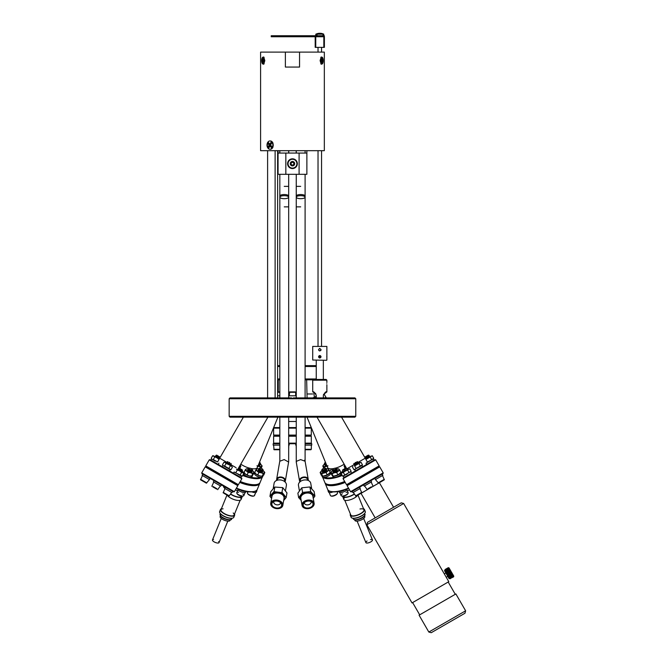 <?xml version="1.0" encoding="UTF-8"?>
<svg xmlns="http://www.w3.org/2000/svg" width="666" height="666" viewBox="0 0 666 666"><rect width="100%" height="100%" fill="white"/><g stroke="black" fill="none" stroke-linecap="round" stroke-linejoin="round"><path stroke-width="1" d="M292.216 398.743L229.162 398.743L230.011 397.893L291.583 397.893L292.765 398.726M292.466 398.784L293.348 397.893L354.92 397.893L355.769 398.743L292.715 398.743L293.348 397.893L292.715 398.743M291.974 398.634L292.957 398.634M355.769 416.308L354.92 417.157L230.011 417.157L229.162 416.308L355.769 416.308L355.769 398.743M296.253 421.495L288.678 421.495L296.253 421.495M236.13 467.707L230.811 464.635L236.13 467.707M226.94 462.404L219.68 458.208L226.94 462.404M209.232 459.865L210.006 459.657L241.65 477.93L241.858 478.704L209.232 459.865L205.769 465.875L238.395 484.715L237.62 484.915L205.977 466.65L237.62 484.915L237.829 485.689L205.203 466.858L205.977 466.65L205.769 465.875M365.942 459.407L365.251 458.208L357.992 462.404L365.251 458.208L341.55 417.157M354.121 464.635L346.853 468.831L354.121 464.635M343.073 478.704L343.281 477.93L374.925 459.657L375.699 459.865L343.073 478.704L346.536 484.715L379.162 465.875L375.699 459.865M383.2 472.868L382.992 473.643L367.174 482.775L351.348 491.908L350.574 491.699L383.2 472.868L379.728 466.858L378.954 466.65L347.311 484.915L378.954 466.65L379.162 465.875M279.828 428.146L273.626 428.146L274.201 427.58L279.828 427.58M288.678 427.58L296.253 427.58M305.103 427.58L310.739 427.58L311.305 428.146L305.103 428.146M296.253 428.146L288.678 428.146M273.626 428.146L273.626 435.089L279.828 435.089M288.678 435.089L296.253 435.089M305.103 435.089L311.305 435.089L311.305 428.146M311.305 435.089L310.739 435.656L305.103 435.656M296.253 435.656L288.678 435.656M279.828 435.656L274.201 435.656L273.626 435.089M344.139 464.127A10.623 3.755 157.8 0 1 335.514 468.131A10.623 3.755 -22.2 0 0 344.139 464.127M334.007 468.489A10.623 3.755 157.8 0 1 333.749 468.539A10.623 3.755 157.8 0 1 327.597 467.532A10.623 3.755 -22.2 0 0 334.007 468.489M327.913 465.692A10.623 3.755 -22.2 0 0 327.597 467.532L307.034 417.157M332.076 468.789A10.623 3.755 -22.2 0 0 329.778 471.578M330.036 473.251A10.623 3.755 -22.2 0 0 331.352 473.926M340.734 472.377A10.623 3.755 -22.2 0 0 343.015 471.362M344.846 481.776A18.273 6.46 157.8 0 1 327.697 484.44A18.273 6.46 157.8 0 1 327.389 484.324A18.273 6.46 -22.2 0 0 344.846 481.776M322.685 477.247L324.8 482.409A18.839 6.66 -22.2 0 0 327.039 484.215A18.839 6.66 -22.2 0 0 344.68 481.493M342.249 475.466A18.839 6.66 157.8 0 1 323.052 477.372M324.583 477.356A18.273 6.46 -22.2 0 0 333.616 477.356M339.185 475.832A18.273 6.46 -22.2 0 0 341.883 474.833M242.274 465.101A10.623 3.755 -157.8 0 1 240.792 464.127A10.623 3.755 22.2 0 0 249.417 468.131A10.623 3.755 -157.8 0 1 242.274 465.101M277.905 417.157L257.334 467.532A10.623 3.755 -157.8 0 1 250.924 468.489A10.623 3.755 22.2 0 0 257.334 467.532A10.623 3.755 22.2 0 0 257.018 465.692M243.048 474.833A18.273 6.46 22.2 0 0 245.746 475.832M251.315 477.356A18.273 6.46 22.2 0 0 260.348 477.356M261.88 477.372A18.839 6.66 -157.8 0 1 242.682 475.466M240.251 481.493A18.839 6.66 22.2 0 0 257.892 484.215A18.839 6.66 22.2 0 0 260.131 482.409L262.246 477.247M257.551 484.324A18.273 6.46 -157.8 0 1 257.234 484.44A18.273 6.46 -157.8 0 1 240.085 481.776A18.273 6.46 22.2 0 0 257.551 484.324M241.916 471.362A10.623 3.755 22.2 0 0 244.197 472.377M253.58 473.926A10.623 3.755 22.2 0 0 254.895 473.251M285.381 52.106L324.334 52.106L324.334 150.683L260.597 150.683L260.597 52.106L285.381 52.106L285.381 67.066L299.55 67.066L299.55 52.106M267.041 144.497L272.869 142.874L273.285 145.096L272.869 147.319L267.041 145.704M322.785 63.195L321.195 64.252L320.113 60.606L321.195 56.96L322.785 58.017M262.146 58.017L263.736 56.96L264.818 60.606L263.736 64.252L262.146 63.195M263.028 64.061A3.455 1.324 -90 0 0 264.269 61.805A3.455 1.324 -90 0 0 263.028 57.151A3.455 1.324 -90 0 0 261.788 59.407A3.455 1.324 -90 0 0 263.028 64.061L263.553 64.061A3.455 1.324 -90 0 0 264.127 63.711M262.904 59.915L263.195 57.825L263.586 58.2L263.295 60.29L264.086 61.056L263.944 62.063L263.145 61.297L262.854 63.387L262.104 59.141L263.336 59.965M262.978 59.399L263.395 59.524M263.145 61.297L264.069 61.189M264.127 57.501A3.455 1.324 -90 0 0 263.553 57.151L263.028 57.151M261.963 60.156L263.386 60.381M263.894 60.864L262.762 60.922M262.471 63.012L262.953 62.687M320.804 63.711A3.455 1.324 90 0 0 321.378 64.061L321.903 64.061A3.455 1.324 90 0 0 323.193 61.405A3.455 1.324 90 0 0 321.903 57.151A3.455 1.324 90 0 0 320.621 59.807A3.455 1.324 90 0 0 321.903 64.061M320.846 60.29L322.985 60.714L322.885 61.763L322.061 61.255L321.861 63.42L321.462 63.17L321.661 61.006L320.829 60.498L320.92 59.449L321.753 59.957L320.87 60.057M322.028 61.58L321.611 61.488M322.061 61.255L321.636 61.205M322.985 60.714L320.929 60.556M321.753 59.957L321.944 57.792L322.352 58.042L321.894 58.367M322.352 58.042L322.153 60.206M321.903 57.151L321.378 57.151A3.455 1.324 90 0 0 320.804 57.501M279.828 395.804L277.622 395.804L277.622 397.893L277.622 150.683M275.116 397.893L275.116 150.683M267.607 150.683L267.607 397.893M288.678 395.804L296.253 395.804M300.682 459.615L305.086 461.263M284.249 459.615L288.619 462.029M287.595 163.686A4.87 4.87 0 0 0 292.466 168.556A4.87 4.87 0 0 0 297.336 163.686A4.87 4.87 0 0 0 292.466 158.816A4.87 4.87 0 0 0 287.595 163.686M288.744 166.833L288.744 166.075M288.744 161.305L288.744 160.548M296.187 160.548L296.187 161.305M296.187 166.075L296.187 166.833M299.092 153.063L306.876 153.063L306.876 174.309L299.092 174.309L299.092 153.063L285.839 153.063L285.839 174.309L278.055 174.309L278.055 153.063L285.839 153.063M285.839 174.309L299.092 174.309M288.744 150.683L288.744 153.063M296.187 153.063L296.187 150.683M306.876 150.683L306.876 153.063L306.876 150.683M279.753 153.063L279.753 150.683M278.055 153.063L278.055 150.683M234.357 491.699L233.583 491.908L217.757 482.775L201.94 473.643L201.731 472.868L234.357 491.699L237.829 485.689M279.737 366.5L277.622 366.5M277.622 378.962L279.737 378.962M277.622 365.651L279.137 365.651M279.137 379.811L277.622 379.811M315.193 36.747L315.193 47.369L315.193 36.747M323.609 35.739L271.22 35.739L271.22 36.747L324.334 36.747L324.334 35.739L323.609 35.739L324.334 35.739L324.334 36.747L323.609 36.747L323.768 34.182L322.918 34.774M315.759 36.747L315.759 47.369L323.826 47.369L323.826 36.747M324.392 47.369L324.392 36.747L324.392 47.369L323.826 47.369L324.392 47.369M315.759 47.369L315.193 47.369L315.759 47.369M379.728 466.858L347.111 485.689L347.311 484.915L346.536 484.715M393.581 507.267L379.412 482.742L360.989 493.315M465.626 610.805L464.976 613.228L431.243 632.7L428.829 632.051L465.626 610.805L455.885 593.947L419.089 615.184L428.829 632.051M448.801 581.676L412.013 602.921L366.866 524.733L403.663 503.488L448.801 581.676M366.866 524.733L367.515 522.319L401.24 502.838L403.663 503.488M379.387 482.692L361.022 493.356L375.183 517.89M450.374 578.729L449.65 578.538L444.871 570.254L445.063 569.53L448.285 567.682L449.009 567.865L453.787 576.148L453.596 576.873L450.016 578.621L453.596 576.873M448.609 567.79L445.071 570.054L450.016 578.621M445.238 569.838L448.376 567.832M448.459 567.973L445.354 570.038M449.001 568.406L449.234 568.814L445.579 570.928M445.837 570.879L449.234 568.814M449.059 569.014L449.267 569.38L446.045 571.237M446.27 571.619L449.725 569.663L449.267 569.38M449.492 569.763L449.733 570.188L446.511 572.044M446.411 572.369L449.983 570.62L449.733 570.188M450.066 570.263L450.249 571.087L447.028 572.943M447.852 574.367L451.073 572.51L450.516 571.553L447.302 573.409L450.516 571.553L450.249 571.087M451.073 572.51L451.357 572.993L448.135 574.85M450.083 578.23L453.305 576.365L452.139 574.358L448.917 576.215L452.139 574.358L451.623 573.459L448.401 575.316L451.623 573.459L451.357 572.993M453.305 576.365L450.199 578.429M450.283 578.571L453.413 576.565M445.063 569.53L448.285 567.673L445.063 569.538M445.338 570.521L448.709 568.414L445.496 570.279M448.784 568.539L445.562 570.396L448.784 568.539M449.617 569.48L445.962 571.595M450.566 571.12L446.911 573.235M450.691 571.345L447.036 573.459M450.799 572.036L447.577 573.892M451.615 572.943L447.96 575.058M451.748 573.168L448.085 575.282L451.748 573.168M452.247 574.034L448.584 576.14M452.38 574.783L449.034 576.923L452.38 574.783M452.813 575.524L449.6 577.389M452.772 575.449L449.55 577.305M453.08 575.474L449.417 577.588M453.096 576.007L449.875 577.863M453.38 575.998L449.941 577.98M452.605 575.166L449.383 577.022M445.654 570.554L448.876 568.697M446.245 577.239L447.777 576.356M444.289 573.851L445.82 572.968M444.93 570.371L444.472 570.637L449.117 578.687L449.583 578.421M325.799 397.244C326.848 398.743 326.848 398.743 325.799 397.244C325.025 395.579 325.025 395.579 325.799 397.244M326.873 384.898L326.873 391.933L323.468 394.497L324.159 394.106L325.366 396.337A7.085 7.085 0 0 1 326.29 397.893M324.667 397.893L325.1 397.644C323.726 393.165 323.726 393.165 325.1 397.644C323.726 393.165 323.726 393.165 325.1 397.644L325.249 397.893M323.651 397.893L323.335 396.936M326.773 383.716C326.881 385.239 326.881 385.239 326.773 383.716C326.881 385.239 326.881 385.239 326.773 383.716C326.881 382.192 326.881 382.192 326.773 383.716C326.881 382.192 326.881 382.192 326.773 383.716M326.873 380.178L326.165 379.47L313.42 379.47L312.712 380.178L326.873 380.178L326.873 382.534M323.335 397.893L323.335 395.471C324.875 392.391 326.057 391.208 326.873 391.933C326.049 391.217 324.866 392.399 323.335 395.471M315.559 393.365L316.25 395.471C314.71 392.391 313.528 391.208 312.712 391.933C313.536 391.217 314.718 392.399 316.25 395.471L316.25 397.893M314.144 392.232L312.712 391.933L312.712 380.178M316.25 395.987A5.902 5.902 0 0 0 314.61 397.893M299.941 481.851A4.429 3.08 -9.9 0 1 299.509 480.877A4.429 3.08 -9.9 0 1 299.509 480.119A4.429 3.08 -9.9 0 1 303.879 477.014A4.429 3.08 -9.9 0 1 308.233 479.362A4.429 3.08 -9.9 0 1 308.233 480.119A4.429 3.08 -9.9 0 1 308.15 480.427M296.412 462.246L296.262 461.38L300.682 459.573M304.504 460.239L304.978 461.38M307.242 478.821L307.476 480.194A3.68 2.564 170.1 0 0 307.501 480.119A3.68 2.564 170.1 0 0 304.32 477.514A3.68 2.564 170.1 0 0 300.241 480.119A3.68 2.564 170.1 0 0 300.499 481.41L300.266 480.028M311.73 488.927L310.739 483.258A6.235 4.337 170.1 0 0 305.369 479.92A6.235 4.337 170.1 0 0 304.47 479.961A6.235 4.337 170.1 0 0 302.397 480.436A6.235 4.337 170.1 0 0 298.46 485.389L299.442 491.025M302.464 480.411A5.661 3.946 -9.9 0 1 302.53 480.386A5.661 3.946 -9.9 0 1 304.412 479.961A5.661 3.946 -9.9 0 1 305.228 479.92A5.661 3.946 -9.9 0 1 305.294 479.92M314.111 503.305L312.895 496.295A6.127 4.262 170.1 0 0 306.726 493.056A6.127 4.262 170.1 0 0 300.824 498.393L302.048 505.402A6.127 4.262 -9.9 0 1 307.95 500.066A6.127 4.262 -9.9 0 1 314.111 503.305A6.127 4.262 -9.9 0 1 310.248 508.175A6.127 4.262 -9.9 0 1 310.214 508.183M301.015 499.483A6.41 4.462 -9.9 0 1 306.685 492.657A6.41 4.462 -9.9 0 1 313.087 497.385M307.359 508.682A6.127 4.262 -9.9 0 1 307.326 508.682A6.127 4.262 -9.9 0 1 302.048 505.402M307.992 500.466A5.844 4.071 170.1 0 0 302.322 504.853A5.844 4.071 170.1 0 0 307.401 508.682A5.844 4.071 170.1 0 0 308.241 508.641A5.844 4.071 170.1 0 0 310.181 508.2A5.844 4.071 170.1 0 0 313.803 503.263A5.844 4.071 170.1 0 0 307.992 500.466M308.225 508.016A4.953 3.455 170.1 0 0 312.545 505.669A4.953 3.455 170.1 0 0 312.021 502.097A4.953 3.455 170.1 0 0 308.008 501.082A4.953 3.455 170.1 0 0 303.604 503.554A4.953 3.455 170.1 0 0 308.225 508.016M304.362 502.63A3.422 2.381 170.1 0 0 304.379 503.063A3.422 2.381 170.1 0 0 307.825 504.878A3.422 2.381 170.1 0 0 311.13 501.898A3.422 2.381 170.1 0 0 310.997 501.481M313.261 498.368L314.901 496.103L310.697 491.566L302.58 492.407L310.697 491.566L309.898 486.963L301.781 487.803L297.877 493.173L298.676 497.777L302.58 492.407L301.781 487.803L309.898 486.963L314.102 491.491L314.901 496.103L310.572 491.983M302.789 492.79L299.042 497.943L301.14 500.216M313.236 498.235L314.618 496.337M299.042 497.943L301.19 500.482M276.706 480.419A4.429 3.08 9.9 0 1 276.631 480.103A4.429 3.08 9.9 0 1 276.631 479.345A4.429 3.08 9.9 0 1 280.977 476.998A4.429 3.08 9.9 0 1 285.348 480.103A4.429 3.08 9.9 0 1 285.348 480.86A4.429 3.08 9.9 0 1 284.915 481.843M279.837 461.213L284.249 459.565M288.661 461.58L288.453 462.229M284.598 480.011L284.357 481.393A3.68 2.564 -170.1 0 0 284.615 480.103A3.68 2.564 -170.1 0 0 280.536 477.497A3.68 2.564 -170.1 0 0 277.364 480.103A3.68 2.564 -170.1 0 0 277.381 480.186L277.622 478.804M273.859 501.465A3.422 2.381 -170.1 0 0 273.734 501.881A3.422 2.381 -170.1 0 0 277.181 504.878A3.422 2.381 -170.1 0 0 280.478 503.055A3.422 2.381 -170.1 0 0 280.494 502.622M276.856 508.025A4.953 3.455 -170.1 0 0 281.252 503.546A4.953 3.455 -170.1 0 0 276.64 501.048A4.953 3.455 -170.1 0 0 272.844 502.081A4.953 3.455 -170.1 0 0 272.361 505.727A4.953 3.455 -170.1 0 0 276.856 508.025M276.623 500.432A5.844 4.071 -170.1 0 0 271.037 503.338A5.844 4.071 -170.1 0 0 274.675 508.183A5.844 4.071 -170.1 0 0 276.873 508.649A5.844 4.071 -170.1 0 0 277.464 508.666A5.844 4.071 -170.1 0 0 282.526 504.753A5.844 4.071 -170.1 0 0 276.623 500.432M274.642 508.175A6.127 4.262 9.9 0 1 274.608 508.158A6.127 4.262 9.9 0 1 270.746 503.288A6.127 4.262 9.9 0 1 276.648 500.033A6.127 4.262 9.9 0 1 282.817 505.386A6.127 4.262 9.9 0 1 277.531 508.666A6.127 4.262 9.9 0 1 277.497 508.666L277.464 508.666M282.817 505.386L284.032 498.376A6.127 4.262 -170.1 0 0 277.864 493.023A6.127 4.262 -170.1 0 0 271.961 496.278L270.746 503.288M271.77 497.369A6.41 4.462 9.9 0 1 277.897 492.624A6.41 4.462 9.9 0 1 283.841 499.467M285.431 490.967L286.397 485.372A6.235 4.337 -170.1 0 0 282.467 480.419A6.235 4.337 -170.1 0 0 280.128 479.928A6.235 4.337 -170.1 0 0 279.495 479.903A6.235 4.337 -170.1 0 0 274.117 483.241L273.143 488.861M279.562 479.903A5.661 3.946 9.9 0 1 279.637 479.903A5.661 3.946 9.9 0 1 280.203 479.928A5.661 3.946 9.9 0 1 282.334 480.369A5.661 3.946 9.9 0 1 282.401 480.394M274.858 487.054L282.767 487.637L274.658 487.046L270.754 491.733L269.955 496.337L273.859 491.65L281.776 492.632L273.992 492.066L274.858 487.054M273.992 492.066L269.955 496.337L271.595 498.393M283.658 500.549L286.18 497.519L286.979 492.915L282.767 487.637L281.968 492.241L286.18 497.519L281.776 492.632M283.708 500.224L285.822 497.693M270.246 496.561L271.62 498.276M326.59 360.298L312.712 360.015L326.59 360.298M326.765 356.76C326.881 355.128 326.881 355.128 326.765 356.76C326.881 355.128 326.881 355.128 326.765 356.76C326.881 358.383 326.881 358.383 326.765 356.76C326.881 358.383 326.881 358.383 326.765 356.76M312.712 346.42L326.873 346.42L312.712 346.42L312.712 360.015M318.531 349.675L319.797 348.418L321.054 349.675L319.797 350.94L318.631 350.166M319.797 355.494C321.42 356.335 321.42 357.176 319.797 358.017C318.165 357.176 318.165 356.335 319.797 355.494M319.305 350.84L320.687 350.566M320.954 350.166L321.054 349.675M319.797 348.418L319.305 348.518M320.696 356.019A1.165 1.165 0 0 0 319.056 355.852A1.165 1.165 0 0 0 318.889 357.492A1.165 1.165 0 0 0 320.529 357.659A1.165 1.165 0 0 0 320.696 356.019M319.663 355.952L319.156 357.276L319.921 357.567L320.429 356.243L319.663 355.952M289.269 395.804L289.66 391.891L295.263 391.891M289.277 392.291L295.662 392.291L295.662 395.804M277.622 391.891L279.828 391.891M277.622 392.291L279.828 392.291M270.155 149.226A4.138 2.922 -90 0 0 270.379 149.234A4.138 2.922 -90 0 0 273.027 146.87M273.027 143.332A4.138 2.922 -90 0 0 272.261 141.925A4.138 2.922 -90 0 0 270.379 140.959A4.138 2.922 -90 0 0 270.155 140.976M268.057 148.268A4.138 2.922 -90 0 0 269.93 149.234A4.138 2.922 -90 0 0 272.685 146.512A4.138 2.922 -90 0 0 271.811 141.925A4.138 2.922 -90 0 0 269.93 140.959A4.138 2.922 -90 0 0 267.183 143.69A4.138 2.922 -90 0 0 268.057 148.268M271.17 145.762L269.988 145.954L268.773 148.01L268.115 147.228L269.33 145.171L267.874 143.456L269.855 144.214M269.33 145.171L270.654 145.155M269.955 144.256L270.804 144.572M268.115 147.228L269.713 146.428M270.904 144.405L269.88 144.239L271.095 142.191L271.753 142.965L270.538 145.022L271.994 146.736L271.437 147.669L271.961 146.703M271.437 147.669L269.988 145.954M271.095 142.191L271.653 143.14M267.874 143.456L268.431 142.524L269.88 144.239M326.873 356.019L326.873 357.492L326.873 356.019M326.873 355.952L326.873 357.567L326.873 355.952M371.029 456.052L370.163 456.993L372.286 455.769L373.743 458.3L372.877 459.24L367.374 461.979L365.909 459.448L367.848 457.892L365.767 459.09L367.848 457.892C363.12 460.614 363.12 460.614 367.848 457.892L372.286 455.769L365.909 459.448M369.588 456.884L366.1 458.899M383.624 480.244L379.312 482.733M383.691 479.678L378.796 482.509M367.907 455.336L365.609 456.668M368.473 455.586L365.534 457.284M366.558 458.083L369.439 456.002L366.067 457.942M366.442 458.583L369.147 457.018M368.656 456.876L369.805 456.635M368.781 456.377L366.009 457.842M366.134 457.342L368.739 455.844L368.997 455.286L368.306 455.103M368.231 456.135L369.38 455.902L368.723 456.277M371.528 487.229L368.248 489.119M371.295 486.838L368.023 488.727M355.81 462.321L355.145 462.703M353.779 464.069L357.667 461.829M357.417 462.379L354.379 464.127M358.05 462.437L354.121 464.71M357.85 463.111L354.812 464.868M358.475 463.178L354.545 465.442M358.108 462.537L354.179 464.81M361.838 492.299L355.527 495.945M361.688 492.907L356.127 496.12M345.679 468.173L342.715 469.88M342.549 470.554L346.345 468.365M345.096 469.497L344.147 470.038M345.413 469.73L344.197 470.437M345.521 470.229L344.572 470.779M345.845 470.471L344.622 471.178M345.471 469.83L344.255 470.537M378.546 483.175L375.466 479.587L382.459 475.549L384.39 479.803M375.266 478.105L382.134 474.134L382.825 475.341M367.266 489.685L364.552 485.889L364.185 486.105L371.054 482.134L371.545 481.851L371.178 482.067L373.11 486.313M364.185 486.105L363.494 484.898L370.363 480.935M355.985 496.195L353.271 492.399L352.905 492.615L360.264 488.361L359.898 488.578L361.829 492.823M352.905 492.615L352.214 491.408L355.894 489.285M367.191 464.119L374.059 460.156L373.368 458.957L372.877 459.24M366.5 462.92L373.743 458.3M361.613 465.734L353.971 469.713L355.219 469.43L354.728 469.713L355.419 470.92L362.287 466.949M343.348 472.469L341.608 473.043L345.288 470.912L343.348 472.469L344.813 475L343.448 476.232L344.139 477.43L347.819 475.308M347.153 474.084L342.69 476.232L351.182 471.32L349.725 468.789L345.288 470.912L348.468 469.072L347.602 470.013L349.059 472.552M370.163 456.993L371.62 459.523M369.63 461.105L367.374 461.979M354.628 465.959L361.005 462.279L362.462 464.81L356.094 468.489L354.628 465.959L359.748 462.562M361.563 465.767L360.339 466.033L358.882 463.503M352.888 466.525L352.505 467.182L353.971 469.713L354.728 469.713M355.219 469.43L356.094 468.489M342.099 472.752L341.225 473.692L342.099 472.752L341.225 473.692L342.69 476.232L343.939 475.94L342.69 476.232M343.539 471.919L347.602 470.013M344.813 475L347.128 474.1M345.288 470.912L347.028 469.913M206.244 483.091L200.682 479.878M206.843 482.917L200.533 479.27M219.655 456.859L216.691 455.144M216.034 455.344L219.822 457.534M217.799 457.75L216.85 457.209M217.749 458.15L216.525 457.442M218.223 457.009L217.282 456.468M219.48 458.166L215.651 455.952M219.422 458.266L215.593 456.052M200.541 479.803L202.472 475.549L209.465 479.587L206.385 483.175M202.106 475.341L202.797 474.134L206.477 476.265M215.276 461.097L211.563 458.957L210.872 460.156L214.552 462.279M212.063 459.24L211.189 458.3L212.645 455.769L217.083 457.892C221.811 460.614 221.811 460.614 217.083 457.892L219.022 459.448L217.557 461.979L212.063 459.24L215.243 461.08M213.903 456.052L218.831 458.899M214.777 456.993L213.311 459.523L217.557 461.979M228.18 495.762L223.868 493.265M228.696 495.529L223.801 492.707M241.891 469.688L239.585 468.365M241.958 470.313L239.019 468.614M239.26 469.164L242.141 471.245L238.836 469.896M241.616 470.945L238.636 469.23M241.558 471.045L238.578 469.33M241.358 470.371L242.474 470.612L242.291 469.921M238.345 470.038L241.059 471.603M240.934 471.112L241.708 471.986M216.683 489.119L212.804 486.879M216.908 488.727L213.028 486.488M229.787 462.703L229.129 462.321M228.779 462.703L229.628 463.195M230.12 464.868L227.081 463.111M230.386 465.442L226.457 463.178M230.553 464.127L227.514 462.379M230.811 464.71L226.881 462.437M223.102 492.823L225.033 488.578L224.667 488.361L232.026 492.615L231.66 492.399L228.946 496.195M225.857 487.445L232.717 491.408L232.026 492.615M211.821 486.313L213.753 482.067L213.386 481.851L220.746 486.105L220.379 485.889L217.665 489.685M213.386 481.851L214.077 480.652L220.945 484.615M233.924 473.468L240.792 477.43L241.483 476.232L240.118 475L235.722 472.902M234.623 472.261L242.241 476.232L240.118 475L241.583 472.469L239.643 470.912L242.832 472.752L237.562 469.713A4.246 1.499 22.2 0 0 237.779 469.713L237.579 469.688M224.683 462.279L223.926 462.279L225.183 462.562L223.926 462.279L222.469 464.81L223.343 465.75L222.844 465.467L222.153 466.666L229.021 470.629M222.844 465.467L229.712 469.43M242.249 472.535L241.583 472.469M242.832 472.752L243.706 473.692L243.323 473.151L243.706 473.692L242.241 476.232M241.392 471.919L237.904 469.913M237.329 470.013L236.463 469.072L239.643 470.912L237.329 470.013L235.872 472.552M240.992 475.94L237.804 474.1M226.523 467.59L223.343 465.75L224.592 466.033L226.057 463.503L225.183 462.562L231.552 466.242L232.426 467.182L230.96 469.713L224.592 466.033M223.326 465.742L222.469 464.81M231.552 466.242L228.363 464.402C225.782 462.912 225.782 462.912 228.363 464.402L226.057 463.503M229.687 469.413L228.838 468.489L230.303 465.959M347.91 493.523A3.372 1.19 157.8 0 1 347.827 493.747A3.372 1.19 157.8 0 1 343.523 496.12A3.372 1.19 157.8 0 1 342.049 496.112A3.372 1.19 157.8 0 1 341.825 496.003M346.029 492.299A3.821 1.349 157.8 0 1 348.143 492.673A3.821 1.349 157.8 0 1 348.077 493.256A3.821 1.349 157.8 0 1 343.198 495.945A3.821 1.349 157.8 0 1 341.525 495.929A3.821 1.349 157.8 0 1 341.067 495.562A3.821 1.349 157.8 0 1 342.324 493.806M335.023 468.173A1.798 0.633 157.8 0 1 335.806 468.173A1.798 0.633 157.8 0 1 335.622 469.031A1.798 0.633 157.8 0 1 333.699 469.88A1.798 0.633 157.8 0 1 332.734 469.43A1.798 0.633 157.8 0 1 335.023 468.173M332.684 469.672A2.298 0.816 -22.2 0 0 332.567 469.813A2.298 0.816 -22.2 0 0 332.451 469.98A2.298 0.816 -22.2 0 0 332.917 470.596A2.298 0.816 -22.2 0 0 333.691 470.554A2.298 0.816 -22.2 0 0 336.497 469.139A2.298 0.816 -22.2 0 0 336.513 469.114A2.298 0.816 -22.2 0 0 336.388 468.373A2.298 0.816 -22.2 0 0 336.005 468.315M336.205 469.497A1.798 0.633 157.8 0 1 336.188 469.513A1.798 0.633 157.8 0 1 333.391 470.654A1.798 0.633 157.8 0 1 333.191 470.612M336.105 469.605A1.798 0.633 157.8 0 1 336.23 469.613A1.798 0.633 157.8 0 1 336.505 470.229A1.798 0.633 157.8 0 1 334.299 471.362A1.798 0.633 157.8 0 1 333.425 470.779A1.798 0.633 157.8 0 1 333.433 470.762A1.798 0.633 157.8 0 1 333.524 470.662M335.997 469.713A2.323 0.824 157.8 0 1 336.738 469.672A2.323 0.824 157.8 0 1 337.088 470.471A2.323 0.824 157.8 0 1 334.24 471.928A2.323 0.824 157.8 0 1 333.1 471.178A2.323 0.824 157.8 0 1 333.117 471.153A2.323 0.824 157.8 0 1 333.133 471.128M337.271 493.523A3.372 1.19 157.8 0 1 337.187 493.747A3.372 1.19 157.8 0 1 334.582 495.612A3.372 1.19 157.8 0 1 331.41 496.112A3.372 1.19 157.8 0 1 331.193 496.003M337.495 492.64A3.821 1.349 157.8 0 1 337.512 492.673A3.821 1.349 157.8 0 1 337.52 492.707A3.821 1.349 157.8 0 1 337.437 493.256A3.821 1.349 157.8 0 1 334.482 495.371A3.821 1.349 157.8 0 1 330.885 495.929A3.821 1.349 157.8 0 1 330.428 495.562A3.821 1.349 157.8 0 1 330.419 495.529L329.195 492.54M328.996 491.391A3.821 1.349 157.8 0 1 329.287 490.967M325.391 468.365A1.798 0.633 157.8 0 1 323.926 469.63A1.798 0.633 157.8 0 1 322.061 469.688A1.798 0.633 157.8 0 1 322.094 469.43A1.798 0.633 157.8 0 1 323.485 468.439A1.798 0.633 157.8 0 1 325.175 468.173A1.798 0.633 157.8 0 1 325.391 468.365M322.053 469.672A2.298 0.816 -22.2 0 0 321.82 469.98A2.298 0.816 -22.2 0 0 321.77 470.313A2.298 0.816 -22.2 0 0 322.277 470.596A2.298 0.816 -22.2 0 0 324.159 470.238A2.298 0.816 -22.2 0 0 325.857 469.139A2.298 0.816 -22.2 0 0 326.04 468.614A2.298 0.816 -22.2 0 0 325.757 468.373A2.298 0.816 -22.2 0 0 325.374 468.315M325.666 469.339A1.798 0.633 157.8 0 1 325.557 469.513A1.798 0.633 157.8 0 1 324.225 470.371A1.798 0.633 157.8 0 1 322.76 470.654A1.798 0.633 157.8 0 1 322.56 470.612M325.474 469.605A1.798 0.633 157.8 0 1 325.599 469.613A1.798 0.633 157.8 0 1 326.007 469.896M325.974 470.071A1.798 0.633 157.8 0 1 324.525 471.112A1.798 0.633 157.8 0 1 322.852 471.345M325.366 469.713A2.323 0.824 157.8 0 1 326.099 469.672A2.323 0.824 157.8 0 1 326.19 469.688M326.282 469.705A2.323 0.824 157.8 0 1 324.717 471.603A2.323 0.824 157.8 0 1 322.377 471.303M322.702 471.245A1.798 0.633 157.8 0 1 322.802 470.762A1.798 0.633 157.8 0 1 322.885 470.662M322.427 471.22A2.323 0.824 157.8 0 1 322.486 471.153A2.323 0.824 157.8 0 1 323.035 470.662M325.974 468.964A2.323 0.824 157.8 0 1 326.307 469.205A2.323 0.824 157.8 0 1 326.315 469.23A2.323 0.824 157.8 0 1 324.442 470.854A2.323 0.824 157.8 0 1 322.011 470.962A2.323 0.824 157.8 0 1 322.003 470.945A2.323 0.824 157.8 0 1 322.078 470.554M326.34 469.289A2.323 0.824 157.8 0 1 326.348 469.305A2.323 0.824 157.8 0 1 324.484 470.954A2.323 0.824 157.8 0 1 322.044 471.062A2.323 0.824 157.8 0 1 322.044 471.045A2.323 0.824 157.8 0 1 322.169 470.579M325.882 463.336A1.798 0.633 157.8 0 1 324.758 462.92A1.798 0.633 157.8 0 1 325.383 462.321A1.798 0.633 157.8 0 1 325.449 462.279M324.708 463.153A2.298 0.816 -22.2 0 0 324.475 463.469A2.298 0.816 -22.2 0 0 324.841 464.069A2.298 0.816 -22.2 0 0 324.933 464.085A2.298 0.816 -22.2 0 0 326.132 463.952M326.182 464.077A1.798 0.633 157.8 0 1 325.416 464.144A1.798 0.633 157.8 0 1 325.341 464.127M326.39 464.585A2.323 0.824 157.8 0 1 325.075 464.71A2.323 0.824 157.8 0 1 324.667 464.452A2.323 0.824 157.8 0 1 324.733 464.044M326.432 464.685A2.323 0.824 157.8 0 1 325.216 464.818A2.323 0.824 157.8 0 1 325.116 464.81A2.323 0.824 157.8 0 1 324.708 464.552A2.323 0.824 157.8 0 1 324.692 464.502M326.49 464.818A1.798 0.633 157.8 0 1 325.716 464.876A1.798 0.633 157.8 0 1 325.641 464.868M326.69 465.318A2.323 0.824 157.8 0 1 325.374 465.442A2.323 0.824 157.8 0 1 325.033 464.785M344.888 489.818A4.246 1.499 -22.2 0 1 339.319 491.333A4.246 1.499 -22.2 0 0 339.185 492.099A4.246 1.499 -22.2 0 0 342.008 492.424A4.246 1.499 -22.2 0 0 346.129 490.492A4.246 1.499 -22.2 0 0 347.094 489.01M329.079 490.859A4.246 1.499 -22.2 0 0 328.554 492.099A4.246 1.499 -22.2 0 0 331.735 492.332A4.246 1.499 -22.2 0 0 333.058 491.874M328.171 490.193A4.246 1.499 -22.2 0 0 328.063 490.892A4.246 1.499 -22.2 0 0 330.286 491.333M333.108 476.198A4.246 1.499 -22.2 0 0 332.992 476.914A4.246 1.499 -22.2 0 0 335.806 477.239A4.246 1.499 -22.2 0 0 339.926 475.308A4.246 1.499 -22.2 0 0 340.859 473.701A4.246 1.499 -22.2 0 0 340.268 473.268M333.641 476.223A4.246 1.499 -22.2 0 0 339.435 474.1A4.246 1.499 -22.2 0 0 339.802 473.776M322.469 476.198A4.246 1.499 -22.2 0 0 322.352 476.914A4.246 1.499 -22.2 0 0 325.541 477.147A4.246 1.499 -22.2 0 0 330.219 473.701A4.246 1.499 -22.2 0 0 329.637 473.268M324.425 472.544L326.215 472.344A4.246 1.499 -22.2 0 0 325.874 472.469M323.002 476.223A4.246 1.499 -22.2 0 0 325.05 475.94A4.246 1.499 -22.2 0 0 329.171 473.776M344.713 465.126A4.246 1.499 -22.2 0 0 344.672 466.242A4.246 1.499 -22.2 0 0 345.521 466.516M345.962 468.19L344.056 465.959L345.096 468.506M333.291 476.232L337.804 475L336.771 472.469L334.382 472.752A4.246 1.499 157.8 0 1 331.377 472.752L333.291 476.232L331.793 475L330.761 472.469L331.377 472.752A4.246 1.499 -22.2 0 1 332.126 470.912L330.761 472.469M332.259 473.692L334.382 472.752A4.246 1.499 -22.2 0 0 338.137 470.912A4.246 1.499 -22.2 0 0 338.886 469.072A4.246 1.499 -22.2 0 0 336.646 468.897M332.642 470.537A4.246 1.499 -22.2 0 0 332.126 470.912M332.967 471.744A2.323 0.824 -22.2 0 0 334.723 471.919A2.323 0.824 -22.2 0 0 337.262 469.996M336.58 469.755A2.323 0.824 -22.2 0 0 335.839 469.838M333.874 470.637A2.323 0.824 -22.2 0 0 333.283 471.095M336.771 472.469L339.768 470.013L340.809 472.552L337.804 475M339.768 470.013L338.286 468.831M334.007 470.621L334.315 471.362M321.628 473.692L326.132 472.469L327.164 475L322.66 476.232L321.628 473.692L320.121 472.469L322.019 470.537A4.246 1.499 157.8 0 0 320.737 472.752A4.246 1.499 157.8 0 0 325.799 471.978A4.246 1.499 157.8 0 0 328.255 469.072A4.246 1.499 157.8 0 0 326.007 468.897L327.655 468.831M323.376 470.621L323.584 471.128M320.121 472.469L321.162 475L322.66 476.232M327.164 475L330.17 472.552L329.137 470.013L326.132 472.469M322.336 471.744A2.323 0.824 -22.2 0 0 322.444 471.919A2.323 0.824 -22.2 0 0 325.075 471.561A2.323 0.824 -22.2 0 0 326.623 469.996M325.949 469.755A2.323 0.824 -22.2 0 0 325.208 469.838M323.235 470.637A2.323 0.824 -22.2 0 0 322.652 471.095M323.751 468.34L322.785 465.959L324.151 464.402A4.246 1.499 157.8 0 1 324.667 464.019M324.151 464.402A4.246 1.499 -22.2 0 0 323.401 466.242A4.246 1.499 -22.2 0 0 326.407 466.242A4.246 1.499 -22.2 0 0 326.998 466.058M324.991 465.234A2.323 0.824 -22.2 0 0 326.731 465.409M322.785 465.959L324.675 468.131M324.284 467.182L327.014 466.1M259.482 462.279A1.798 0.633 -157.8 0 1 260.023 462.703A1.798 0.633 -157.8 0 1 260.181 462.92A1.798 0.633 -157.8 0 1 259.049 463.336M259.715 464.094A1.798 0.633 -157.8 0 1 259.515 464.144A1.798 0.633 -157.8 0 1 259.049 464.127A1.798 0.633 -157.8 0 1 258.749 464.077M258.799 463.952A2.298 0.816 22.2 0 0 259.399 464.069A2.298 0.816 22.2 0 0 259.998 464.085A2.298 0.816 22.2 0 0 260.456 463.469A2.298 0.816 22.2 0 0 260.256 463.195M260.198 464.044A2.323 0.824 -157.8 0 1 259.157 464.71A2.323 0.824 -157.8 0 1 258.541 464.585M259.84 464.71A2.323 0.824 -157.8 0 1 259.965 465.193A2.323 0.824 -157.8 0 1 258.241 465.318M259.94 465.234A2.323 0.824 22.2 0 0 259.748 464.726A2.323 0.824 -157.8 0 1 259.923 465.293A2.323 0.824 22.2 0 1 258.2 465.409M253.546 496.095A3.372 1.19 -157.8 0 1 253.521 496.112A3.372 1.19 -157.8 0 1 253.488 496.12A3.372 1.19 -157.8 0 1 250.324 495.604A3.372 1.19 -157.8 0 1 247.744 493.747A3.372 1.19 -157.8 0 1 247.66 493.523M254.42 494.955A3.821 1.349 -157.8 0 1 254.504 495.562A3.821 1.349 -157.8 0 1 254.046 495.929A3.821 1.349 -157.8 0 1 254.012 495.945A3.821 1.349 -157.8 0 1 250.416 495.362A3.821 1.349 -157.8 0 1 247.494 493.256A3.821 1.349 -157.8 0 1 247.419 492.673A3.821 1.349 -157.8 0 1 247.91 492.299M255.644 490.967A3.821 1.349 -157.8 0 1 255.935 491.391M259.773 468.173A1.798 0.633 -157.8 0 1 261.463 468.448A1.798 0.633 -157.8 0 1 262.837 469.43A1.798 0.633 -157.8 0 1 262.637 469.88A1.798 0.633 -157.8 0 1 260.339 469.305A1.798 0.633 -157.8 0 1 259.757 468.173A1.798 0.633 -157.8 0 1 259.773 468.173M259.199 468.365A2.298 0.816 22.2 0 0 259.174 468.373A2.298 0.816 22.2 0 0 259.074 469.139A2.298 0.816 22.2 0 0 259.906 469.813A2.298 0.816 22.2 0 0 262.654 470.596A2.298 0.816 22.2 0 0 262.862 470.554A2.298 0.816 22.2 0 0 263.112 469.98A2.298 0.816 22.2 0 0 262.879 469.672M262.371 470.612A1.798 0.633 -157.8 0 1 262.171 470.654A1.798 0.633 -157.8 0 1 260.031 470.038A1.798 0.633 -157.8 0 1 259.374 469.513A1.798 0.633 -157.8 0 1 259.265 469.339M262.854 470.554A2.323 0.824 -157.8 0 1 262.928 470.962A2.323 0.824 -157.8 0 1 262.629 471.195A2.323 0.824 -157.8 0 1 259.64 470.437A2.323 0.824 -157.8 0 1 258.624 469.205A2.323 0.824 -157.8 0 1 258.924 468.981A2.323 0.824 -157.8 0 1 258.957 468.964M262.895 471.012A2.323 0.824 -157.8 0 1 262.887 471.062A2.323 0.824 -157.8 0 1 262.587 471.295A2.323 0.824 -157.8 0 1 259.998 470.754A2.323 0.824 -157.8 0 1 258.583 469.305A2.323 0.824 -157.8 0 1 258.608 469.255M262.079 471.345A1.798 0.633 -157.8 0 1 259.723 470.779A1.798 0.633 -157.8 0 1 258.957 470.071M262.554 471.303A2.323 0.824 -157.8 0 1 261.796 471.986A2.323 0.824 -157.8 0 1 259.34 471.178A2.323 0.824 -157.8 0 1 258.649 469.705M243.107 496.003A3.372 1.19 -157.8 0 1 242.882 496.112A3.372 1.19 -157.8 0 1 240.085 495.762A3.372 1.19 -157.8 0 1 237.104 493.747A3.372 1.19 -157.8 0 1 237.021 493.523M242.84 493.972A3.821 1.349 -157.8 0 1 243.864 495.562A3.821 1.349 -157.8 0 1 243.415 495.929A3.821 1.349 -157.8 0 1 240.235 495.529A3.821 1.349 -157.8 0 1 236.855 493.256A3.821 1.349 -157.8 0 1 236.788 492.673A3.821 1.349 -157.8 0 1 238.636 492.257M250.616 468.365A1.798 0.633 -157.8 0 1 252.198 469.43A1.798 0.633 -157.8 0 1 250.533 469.688A1.798 0.633 -157.8 0 1 249.126 468.173A1.798 0.633 -157.8 0 1 250.616 468.365M248.926 468.315A2.298 0.816 22.2 0 0 248.543 468.373A2.298 0.816 22.2 0 0 248.243 468.689A2.298 0.816 22.2 0 0 248.435 469.139A2.298 0.816 22.2 0 0 250.341 470.313A2.298 0.816 22.2 0 0 252.023 470.596A2.298 0.816 22.2 0 0 252.539 470.238A2.298 0.816 22.2 0 0 252.481 469.98A2.298 0.816 22.2 0 0 252.248 469.672M252.223 470.554A2.323 0.824 -157.8 0 1 252.314 470.87A2.323 0.824 -157.8 0 1 250.083 470.945A2.323 0.824 -157.8 0 1 247.968 469.305A2.323 0.824 -157.8 0 1 248.318 468.964M251.74 470.612A1.798 0.633 -157.8 0 1 251.54 470.654A1.798 0.633 -157.8 0 1 248.743 469.513A1.798 0.633 -157.8 0 1 248.626 469.339M248.285 469.896L248.285 469.896A1.798 0.633 -157.8 0 0 249.733 471.095A1.798 0.633 -157.8 0 0 251.59 471.245M251.865 471.22A2.323 0.824 -157.8 0 1 252.006 471.603A2.323 0.824 -157.8 0 1 249.783 471.686A2.323 0.824 -157.8 0 1 247.669 470.038A2.323 0.824 -157.8 0 1 248.11 469.688M224.875 488.003A3.821 1.349 -157.8 0 1 223.893 487.196A3.821 1.349 -157.8 0 1 223.56 486.746A3.821 1.349 -157.8 0 1 223.493 486.163A3.821 1.349 -157.8 0 1 223.518 486.105L223.493 486.163M224.758 488.203A3.372 1.19 -157.8 0 1 224.101 487.637A3.372 1.19 -157.8 0 1 223.809 487.237A3.372 1.19 -157.8 0 1 223.734 487.004M251.873 491.874A4.246 1.499 22.2 0 0 256.377 492.099A4.246 1.499 22.2 0 0 255.852 490.859M254.645 491.333A4.246 1.499 22.2 0 0 256.868 490.892A4.246 1.499 22.2 0 0 256.76 490.193M237.837 489.01A4.246 1.499 22.2 0 0 241.042 491.799A4.246 1.499 22.2 0 0 245.563 492.332A4.246 1.499 22.2 0 0 245.746 492.099A4.246 1.499 22.2 0 0 245.779 491.808M240.043 489.818A4.246 1.499 22.2 0 0 245.612 491.333M255.294 473.268A4.246 1.499 22.2 0 0 254.712 473.701A4.246 1.499 22.2 0 0 255.636 475.308A4.246 1.499 22.2 0 0 259.757 477.239A4.246 1.499 22.2 0 0 262.579 476.914A4.246 1.499 22.2 0 0 262.462 476.198M255.744 473.751A4.246 1.499 22.2 0 0 256.127 474.1A4.246 1.499 22.2 0 0 261.929 476.223A4.246 1.499 -157.8 0 1 261.738 476.232A4.246 1.499 -157.8 0 1 259.882 475.94A4.246 1.499 -157.8 0 1 256.127 474.1L259.882 475.94L262.271 476.232L263.303 473.692L261.189 472.752A4.246 1.499 -157.8 0 0 264.194 472.752A4.246 1.499 22.2 0 0 263.436 470.912A4.246 1.499 22.2 0 0 262.92 470.537M244.255 473.468A4.246 1.499 22.2 0 0 244.072 473.701A4.246 1.499 22.2 0 0 247.069 476.54A4.246 1.499 22.2 0 0 251.765 477.147A4.246 1.499 22.2 0 0 251.939 476.914A4.246 1.499 22.2 0 0 251.981 476.623M245.105 473.751A4.246 1.499 22.2 0 0 251.29 476.223A4.246 1.499 -157.8 0 1 251.099 476.232A4.246 1.499 -157.8 0 1 249.25 475.94L245.496 474.1L244.122 472.552L245.163 470.013L248.16 472.469L247.128 475M257.917 466.1L260.647 467.182L260.256 468.131M260.647 467.182L262.146 465.959L261.18 468.34M257.933 466.058A4.246 1.499 22.2 0 0 258.525 466.242A4.246 1.499 22.2 0 0 261.53 466.242A4.246 1.499 -157.8 0 0 261.122 464.702A4.246 1.499 -157.8 0 0 260.781 464.402L262.146 465.959M260.781 464.402A4.246 1.499 22.2 0 0 260.264 464.019M258.691 464.618L258.391 465.359M258.924 468.897A4.246 1.499 22.2 0 0 256.676 469.072A4.246 1.499 22.2 0 0 257.434 470.912A4.246 1.499 22.2 0 0 261.189 472.752L258.799 472.469L257.767 475M258.308 469.996A2.323 0.824 22.2 0 0 259.857 471.561A2.323 0.824 22.2 0 0 262.487 471.919A2.323 0.824 22.2 0 0 262.604 471.744M256.676 469.072L255.794 470.013L258.799 472.469M255.794 470.013L254.762 472.552L256.127 474.1M260.506 472.544L258.716 472.344M263.436 470.912L264.81 472.469L263.778 475L261.738 476.232M264.81 472.469L263.303 473.692M251.099 476.232L251.64 476.232L252.672 473.692L250.549 472.752A4.246 1.499 -157.8 0 1 246.795 470.912A4.246 1.499 22.2 0 1 246.045 469.072L245.163 470.013M248.16 472.469L250.549 472.752A4.246 1.499 22.2 0 0 253.555 472.752A4.246 1.499 22.2 0 0 252.805 470.912A4.246 1.499 22.2 0 0 252.289 470.537M248.285 468.897A4.246 1.499 22.2 0 0 246.045 469.072L246.645 468.831M247.669 469.996A2.323 0.824 22.2 0 0 250.208 471.919A2.323 0.824 22.2 0 0 251.964 471.744M252.672 473.692L254.171 472.469L252.256 475.94L249.25 475.94A4.246 1.499 -157.8 0 1 245.496 474.1M254.171 472.469L252.805 470.912M239.41 466.516A4.246 1.499 22.2 0 0 240.26 466.242A4.246 1.499 22.2 0 0 240.218 465.126M239.119 467.033L240.876 465.959L239.843 468.489M239.377 467.182L238.969 468.19M305.103 445.113L311.755 445.113L311.33 445.113L311.33 449.309L305.103 449.309M311.755 445.113L311.755 443.723L311.189 443.723M310.731 449.758L305.103 449.758M311.164 449.309L310.88 449.758M279.828 449.309L273.768 449.309M279.828 449.758L274.201 449.758M274.051 449.758L273.601 445.113L273.177 445.113L279.828 445.113M273.743 443.723L273.177 443.723L273.743 443.723M288.678 445.113L289.194 445.113L288.769 445.113L288.678 449.4M296.253 449.4L296.162 445.113L295.737 445.113L296.253 445.113M295.737 445.113L295.737 443.723L296.253 443.723L288.678 443.723M292.549 159.274A4.421 4.421 0 0 0 288.045 163.603A4.421 4.421 0 0 0 292.382 168.107A4.421 4.421 0 0 0 296.886 163.769A4.421 4.421 0 0 0 292.549 159.274M292.507 161.48A2.206 2.206 0 0 0 290.259 163.645A2.206 2.206 0 0 0 292.424 165.901A2.206 2.206 0 0 0 294.672 163.728A2.206 2.206 0 0 0 292.507 161.48M292.441 165.226L291.117 164.435L291.15 162.895L292.491 162.154L293.814 162.945L293.781 164.485L292.441 165.226M305.103 365.651L316.25 365.651M316.25 366.5L305.103 366.5M313.07 379.811L305.103 379.811M305.103 378.962L316.25 378.962M345.213 482.417A18.839 6.66 157.8 0 1 325.199 483.391A18.839 6.66 157.8 0 1 325.058 482.883M325.199 483.391L327.655 489.402A18.839 6.66 -22.2 0 0 329.895 491.208A18.839 6.66 -22.2 0 0 348.485 488.078M348.651 488.369A18.273 6.46 157.8 0 1 330.552 491.425A18.273 6.46 157.8 0 1 330.236 491.308M354.187 493.981A7.085 2.506 157.8 0 1 353.912 494.172A7.085 2.506 157.8 0 1 347.311 496.911A7.085 2.506 157.8 0 1 343.148 496.253L343.115 496.178M354.304 494.18A7.651 2.706 157.8 0 1 354.254 494.222A7.651 2.706 157.8 0 1 347.119 497.177A7.651 2.706 157.8 0 1 342.624 496.47A7.651 2.706 157.8 0 1 342.557 496.195M357.742 495.188A7.651 2.706 157.8 0 1 355.502 497.286A7.651 2.706 157.8 0 1 348.376 500.249A7.651 2.706 157.8 0 1 343.872 499.533A7.651 2.706 157.8 0 1 344.73 497.402M359.965 508.99A7.085 2.506 157.8 0 1 363.927 509.69A7.085 2.506 157.8 0 1 361.58 512.953A7.085 2.506 157.8 0 1 354.978 515.7A7.085 2.506 157.8 0 1 350.815 515.043L344.788 500.266M363.544 508.741A7.651 2.706 157.8 0 1 364.452 509.473A7.651 2.706 157.8 0 1 361.921 513.003A7.651 2.706 157.8 0 1 354.787 515.967A7.651 2.706 157.8 0 1 350.291 515.251A7.651 2.706 157.8 0 1 350.433 514.094M351.34 516.033A7.651 2.706 -22.2 0 0 351.132 517.316A7.651 2.706 -22.2 0 0 352.048 518.048A7.651 2.706 -22.2 0 0 362.762 515.068A7.651 2.706 -22.2 0 0 365.151 512.695A7.651 2.706 -22.2 0 0 365.293 511.538A7.651 2.706 -22.2 0 0 364.244 510.764M365.068 512.853A7.368 2.606 157.8 0 1 365.001 513.003A7.368 2.606 157.8 0 1 362.695 515.284A7.368 2.606 157.8 0 1 352.372 518.156A7.368 2.606 157.8 0 1 352.214 518.098M364.402 516.092A5.311 1.881 157.8 0 1 364.793 516.491A5.311 1.881 157.8 0 1 363.037 518.939A5.311 1.881 157.8 0 1 358.083 520.995A5.311 1.881 157.8 0 1 354.961 520.504A5.311 1.881 157.8 0 1 354.953 519.946M370.471 539.593A3.538 1.249 157.8 0 1 372.452 539.943A3.538 1.249 157.8 0 1 371.278 541.575A3.538 1.249 157.8 0 1 367.982 542.948A3.538 1.249 157.8 0 1 365.9 542.615A3.538 1.249 157.8 0 1 367.066 540.983M347.352 490.742A8.849 3.13 -22.2 0 0 349.508 489.851M259.882 482.883A18.839 6.66 -157.8 0 1 259.732 483.391A18.839 6.66 -157.8 0 1 239.718 482.417M236.447 488.078A18.839 6.66 22.2 0 0 255.036 491.208A18.839 6.66 22.2 0 0 257.276 489.402L259.732 483.391M254.695 491.308A18.273 6.46 -157.8 0 1 254.379 491.425A18.273 6.46 -157.8 0 1 236.28 488.369M241.783 496.253L241.816 496.178A7.085 2.506 -157.8 0 1 241.783 496.253A7.085 2.506 -157.8 0 1 237.454 496.878A7.085 2.506 -157.8 0 1 230.744 493.981M242.374 496.195A7.651 2.706 -157.8 0 1 242.307 496.47A7.651 2.706 -157.8 0 1 237.779 497.177A7.651 2.706 -157.8 0 1 230.627 494.18M240.201 497.402A7.651 2.706 -157.8 0 1 241.059 499.533A7.651 2.706 -157.8 0 1 235.406 499.983A7.651 2.706 -157.8 0 1 227.864 496.012A7.651 2.706 -157.8 0 1 227.189 495.188M233.225 512.953A7.085 2.506 -157.8 0 1 234.116 515.043A7.085 2.506 -157.8 0 1 228.888 515.451A7.085 2.506 -157.8 0 1 221.903 511.771A7.085 2.506 -157.8 0 1 221.004 509.69A7.085 2.506 -157.8 0 1 223.102 508.824M234.499 514.094A7.651 2.706 -157.8 0 1 234.64 515.251A7.651 2.706 -157.8 0 1 228.987 515.7A7.651 2.706 -157.8 0 1 221.445 511.721A7.651 2.706 -157.8 0 1 220.479 509.473A7.651 2.706 -157.8 0 1 221.387 508.741M220.687 510.764A7.651 2.706 22.2 0 0 219.638 511.538A7.651 2.706 22.2 0 0 219.78 512.695A7.651 2.706 22.2 0 0 220.604 513.786A7.651 2.706 22.2 0 0 232.884 518.048A7.651 2.706 22.2 0 0 233.799 517.316A7.651 2.706 22.2 0 0 233.591 516.033M232.717 518.098A7.368 2.606 -157.8 0 1 232.559 518.156A7.368 2.606 -157.8 0 1 220.729 514.06A7.368 2.606 -157.8 0 1 219.938 513.003A7.368 2.606 -157.8 0 1 219.863 512.853M229.978 519.946A5.311 1.881 -157.8 0 1 229.978 520.504A5.311 1.881 -157.8 0 1 226.049 520.812A5.311 1.881 -157.8 0 1 220.812 518.056A5.311 1.881 -157.8 0 1 220.138 516.491A5.311 1.881 -157.8 0 1 220.529 516.092M218.59 541.575A3.538 1.249 -157.8 0 1 219.031 542.615A3.538 1.249 -157.8 0 1 216.417 542.823A3.538 1.249 -157.8 0 1 212.929 540.983A3.538 1.249 -157.8 0 1 212.479 539.943A3.538 1.249 -157.8 0 1 213.528 539.51M235.423 489.851A8.849 3.13 22.2 0 0 237.579 490.742M305.103 443.156L311.305 443.156L310.739 443.723L305.103 443.723M311.305 443.156L311.305 436.222L305.103 436.222M279.828 443.723L274.201 443.723L273.626 443.156L279.828 443.156M288.678 443.156L296.253 443.156M296.253 436.222L288.678 436.222M279.828 436.222L273.626 436.222L273.626 443.156M319.414 33.3A9.124 8.042 -90 0 1 319.472 33.3A9.124 8.042 -90 0 1 319.797 33.308A9.124 7.085 -90 0 0 319.364 33.3A9.124 7.085 -90 0 0 318.714 33.342A9.149 9.149 0 0 0 315.826 34.182L316.325 34.182L315.826 34.182L315.684 35.739M320.171 33.3A9.124 8.042 90 0 0 320.113 33.3A9.124 8.042 90 0 0 319.713 33.308M316.025 34.182A9.124 8.042 -90 0 1 318.356 33.392L318.356 33.392M318.714 33.342A9.124 7.085 -90 0 0 316.325 34.182L316.283 34.774L317.141 34.774L317.183 34.182L323.768 34.182A9.149 9.149 0 0 0 320.87 33.342A9.124 7.085 90 0 0 320.221 33.3A9.124 7.085 90 0 0 317.183 34.182M323.26 34.182A9.124 7.085 90 0 0 320.87 33.342M316.666 34.774L317.141 34.774M300.682 186.363L296.253 186.363L300.682 186.363M296.57 196.612A4.429 1.515 0 0 1 296.253 196.054A4.429 1.515 0 0 1 300.682 194.539A4.429 1.515 0 0 1 305.103 196.054A4.429 1.515 0 0 1 304.795 196.612M300.682 195.662A4.429 1.515 0 0 1 305.103 197.178A4.429 1.515 0 0 1 300.682 198.684A4.429 1.515 0 0 1 296.253 197.178A4.429 1.515 0 0 1 300.682 195.662M300.682 206.86L296.253 206.86L300.682 206.86M284.249 186.363L288.678 186.363L284.249 186.363M280.136 196.612A4.429 1.515 0 0 1 279.828 196.054A4.429 1.515 0 0 1 284.249 194.539A4.429 1.515 0 0 1 288.678 196.054A4.429 1.515 0 0 1 288.361 196.612M284.249 195.662A4.429 1.515 0 0 1 288.678 197.178A4.429 1.515 0 0 1 284.249 198.684A4.429 1.515 0 0 1 279.828 197.178A4.429 1.515 0 0 1 284.249 195.662M284.249 206.86L288.678 206.86L284.249 206.86M304.695 35.739L304.695 36.747M353.305 518.339A6.235 2.206 -22.2 0 0 353.33 518.947A6.235 2.206 -22.2 0 0 356.993 519.522A6.235 2.206 -22.2 0 0 362.804 517.107A6.235 2.206 -22.2 0 0 364.868 514.235A6.235 2.206 -22.2 0 0 364.452 513.786M364.552 515.509A5.661 2.006 157.8 0 1 362.662 517.557A5.661 2.006 157.8 0 1 354.437 519.638M307.7 393.972L312.704 393.972M314.46 397.893A3.538 1.249 -22.2 0 0 313.378 397.519M220.479 513.786A6.235 2.206 22.2 0 0 220.063 514.235A6.235 2.206 22.2 0 0 220.854 516.067A6.235 2.206 22.2 0 0 226.998 519.305A6.235 2.206 22.2 0 0 231.601 518.947A6.235 2.206 22.2 0 0 231.626 518.339M230.494 519.638A5.661 2.006 -157.8 0 1 225.99 519.338A5.661 2.006 -157.8 0 1 221.104 516.608M220.812 516.275A5.661 2.006 -157.8 0 1 220.379 515.509M229.162 416.308L229.162 398.743M218.989 459.407L243.381 417.157M237.562 469.713L267.907 417.157M241.858 478.704L238.395 484.715M347.552 470.03L317.024 417.157M327.597 467.532L328.213 469.047M328.463 469.647L328.679 470.196M327.697 484.44L327.039 484.215M257.234 484.44L257.892 484.215M257.334 467.532L256.718 469.047M296.253 174.309L296.253 397.893M305.103 174.309L305.103 397.893M305.103 153.063L305.103 150.683M305.103 417.157L305.103 461.105M296.253 417.157L296.253 461.396M296.253 166.75L296.253 165.959M296.253 161.413L296.253 160.631M296.253 153.063L296.253 150.683M279.828 174.309L279.828 397.893M288.678 174.309L288.678 397.893M288.678 166.75L288.678 165.959M288.678 161.413L288.678 160.631M288.678 153.063L288.678 150.683M288.678 417.157L288.678 461.746M279.828 417.157L279.828 460.93L276.631 479.345M279.828 153.063L279.828 150.683M323.335 360.298L323.335 379.47M316.25 360.298L316.25 379.47M321.561 47.369L321.561 52.106M321.561 150.683L321.561 346.137M318.023 47.369L318.023 52.106M318.023 150.683L318.023 346.137M201.731 472.868L205.203 466.858M350.574 491.699L347.111 485.689M455.269 594.297L448.193 582.034M419.705 614.835L412.62 602.572M308.233 479.362L305.036 460.939M299.509 480.877L296.204 461.829M285.348 480.86L288.661 461.813M326.873 346.42L326.873 355.494M326.873 358.017L326.873 360.015M270.379 149.234L269.93 149.234M270.379 140.959L269.93 140.959M365.784 458.957L365.201 456.901M357.026 461.613L358.1 462.412M353.921 463.411L354.071 464.735M358.158 462.512L357.883 463.095L358.524 463.153M354.503 465.476L354.77 464.893L354.129 464.835M345.746 468.131L346.82 468.922M342.64 469.921L342.79 471.245M346.878 469.022L346.603 469.605L347.244 469.663M343.223 471.986L343.49 471.403L342.848 471.345M375.466 479.587L374.775 478.388M371.545 481.851L370.854 480.652M360.264 488.361L359.573 487.162M366.7 464.402L366.009 463.203M362.779 466.666L362.088 465.467M351.498 473.185L350.807 471.978M341.608 473.043L341.225 473.692M219.73 456.901L219.147 458.957M216.625 455.103L215.493 456.002L215.767 456.585L215.126 456.635L215.767 456.585M209.465 479.587L210.156 478.388M218.232 464.402L218.923 463.203M213.403 455.769L212.645 455.769M216.192 455.844L215.551 455.902M239.186 468.131L238.053 469.022L238.328 469.605L237.687 469.663L238.328 469.605M238.753 468.864L238.112 468.922M231.01 463.411L231.194 464.094M227.905 461.613L227.214 461.796M230.161 464.893L230.428 465.476M227.048 463.095L226.407 463.153M230.586 464.152L230.861 464.735M227.472 462.354L226.831 462.412M224.667 488.361L225.358 487.162M220.746 486.105L221.437 484.898M233.433 473.185L234.124 471.978M229.512 470.92L230.203 469.713M347.827 493.747L348.077 493.256M346.911 489.652L348.143 492.673M339.827 492.54L341.067 495.562M342.049 496.112L341.525 495.929M335.806 468.173L336.388 468.373M333.391 470.654L332.917 470.596M332.734 469.43L332.451 469.98M336.23 469.613L336.738 469.672M337.187 493.747L337.437 493.256M331.41 496.112L330.885 495.929M337.113 491.699L337.512 492.673M322.76 470.654L322.277 470.596M322.094 469.43L321.82 469.98M325.175 468.173L325.757 468.373M325.599 469.613L326.099 469.672M324.758 462.92L324.475 463.469M325.416 464.144L324.933 464.085M325.716 464.876L325.216 464.818M339.185 492.099L338.911 491.416M328.554 492.099L328.063 490.892M332.992 476.914L332.55 475.832M340.859 473.701L340.542 472.918M322.352 476.914L321.911 475.832M330.219 473.701L329.903 472.918M259.515 464.144L259.998 464.085M260.181 462.92L260.456 463.469M253.521 496.112L254.046 495.929M255.736 492.54L254.504 495.562M247.819 491.699L247.419 492.673M247.744 493.747L247.494 493.256M262.837 469.43L263.112 469.98M262.171 470.654L262.654 470.596M259.757 468.173L259.174 468.373M242.882 496.112L243.415 495.929M245.105 492.54L243.864 495.562M238.02 489.652L236.788 492.673M237.104 493.747L236.855 493.256M252.198 469.43L252.481 469.98M251.54 470.654L252.023 470.596M249.126 468.173L248.543 468.373M223.809 487.237L223.56 486.746M256.377 492.099L256.868 490.892M245.746 492.099L246.02 491.416M262.579 476.914L263.02 475.832M254.712 473.701L255.028 472.918M244.072 473.701L244.389 472.918M251.939 476.914L252.381 475.832M273.177 445.113L273.177 443.723M289.194 445.113L289.194 443.723M330.552 491.425L329.895 491.208M342.624 496.47L343.872 499.533M350.291 515.251L351.132 517.316M353.072 518.315L353.33 518.947C354.512 520.629 357.667 520.163 362.787 517.532C364.777 515.825 365.476 514.726 364.868 514.235L364.61 513.603M354.712 519.905L354.961 520.504M365.9 542.615L357.126 521.128M372.452 539.943L363.678 518.456M364.552 515.892L364.793 516.491M364.452 509.473L365.293 511.538M363.927 509.69L357.958 495.063M307.084 397.893L306.66 379.811M314.485 397.952L313.744 392.083M254.379 491.425L255.036 491.208M242.307 496.47L241.059 499.533M234.116 515.043L240.151 500.266M234.64 515.251L233.799 517.316M231.86 518.315L231.601 518.947C232.068 520.92 223.734 519.788 220.904 516.516L220.321 513.603M230.22 519.905L229.978 520.504M219.031 542.615L227.805 521.128M212.479 539.943L221.254 518.456M220.388 515.892L220.138 516.491M220.479 509.473L219.638 511.538M221.004 509.69L226.973 495.063M278.271 391.891L278.271 379.811"/></g></svg>
